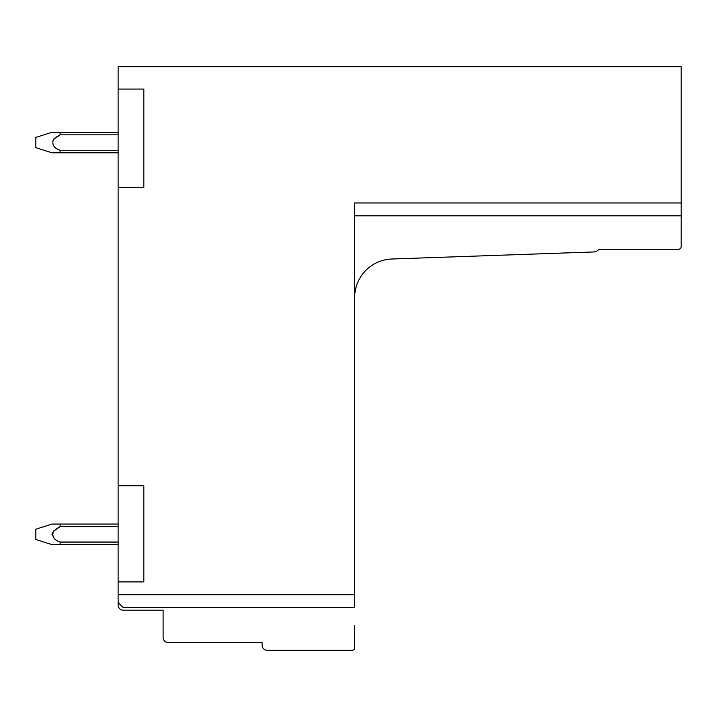 <?xml version="1.0" encoding="UTF-8"?>
<svg xmlns="http://www.w3.org/2000/svg" width="717" height="717" viewBox="0 0 717 717"><rect width="100%" height="100%" fill="white"/><g stroke="black" fill="none" stroke-linecap="round" stroke-linejoin="round"><path stroke-width="1.08" d="M143.83 89.069L118.117 89.069L143.83 89.069L143.83 187.28L118.117 187.28L118.117 66.699L681.15 66.699L681.15 202.956L354.646 202.956L354.646 607.631L123.261 607.631L118.117 602.486L118.117 594.778L118.117 605.049A5.144 5.144 0 0 0 123.261 610.194L163.109 610.194L163.109 637.449A5.144 5.144 0 0 0 168.253 642.584L262.09 642.584L262.09 645.157A5.144 5.144 0 0 0 267.226 650.301L352.074 650.301A2.572 2.572 0 0 0 354.646 647.729L354.646 625.618M118.117 187.28L118.117 594.778L354.646 594.778M143.83 581.917L118.117 581.917L143.83 581.917L143.83 485.759L118.117 485.759L143.83 485.759M354.646 297.465A38.566 38.566 0 0 1 391.858 259.007L593.855 251.954A6.516 6.516 0 0 0 598.883 249.238L678.578 249.238A2.572 2.572 0 0 0 681.15 246.666L681.15 202.956M354.646 215.817L681.15 215.817M52.126 535.232L52.009 534.353M52.126 533.466L52.395 532.749M60.067 526.654L56.213 528.94L60.094 526.637L56.213 528.94L60.094 526.637L56.213 528.94L60.094 526.637L56.213 528.94L60.094 526.637L56.213 528.94L60.094 526.637L56.213 528.94L60.094 526.637L118.117 526.637M53.596 531.091L54.349 530.365L53.596 531.091M60.067 150.238L60.094 152.829L118.117 152.829M53.596 139.286L54.34 138.569M60.067 134.841L118.117 134.832M60.094 152.829L52.009 152.829L35.85 147.684L35.85 137.404L52.009 132.26L118.117 132.26M56.213 137.135L59.735 135.02L56.213 137.135M60.094 544.633L60.094 542.061C53.999 540.035 51.758 536.459 53.372 531.333L60.094 526.637L60.094 524.064L118.117 524.064L52.009 524.064L35.85 529.209L35.85 539.489L52.009 544.633L118.117 544.633M60.094 542.061L118.117 542.061M60.094 132.26L60.094 134.832L53.372 139.528C51.758 144.646 53.999 148.222 60.094 150.256L118.117 150.256"/></g></svg>
